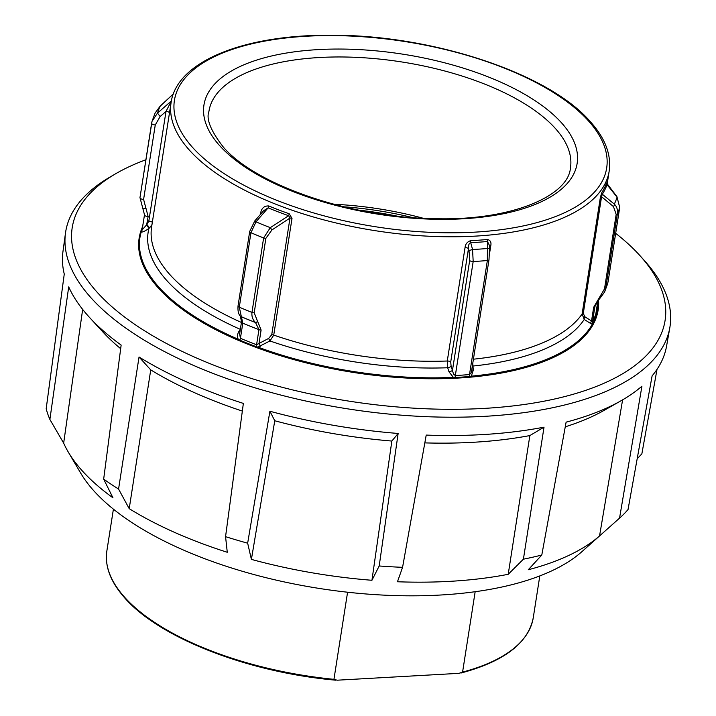 <?xml version="1.0" encoding="UTF-8"?>
<svg xmlns="http://www.w3.org/2000/svg" width="716" height="716" viewBox="0 0 716 716"><rect width="100%" height="100%" fill="white"/><g stroke="black" fill="none" stroke-linecap="round" stroke-linejoin="round"><path stroke-width="1.07" d="M120.673 348.683A288.226 123.537 -171.1 0 1 102.773 331.857L89.625 317.555A305.499 130.939 -171.1 0 0 121.147 345.067L103.668 479.12L112.958 497.808A285.478 122.364 -171.1 0 1 68.235 451.975L80.72 473.169A268.921 115.267 8.9 0 0 504.807 586.377A268.921 115.267 8.9 0 0 581.92 551.651L619.6 518.089A302.886 129.82 8.9 0 0 628.03 509.559L652.106 375.882A305.499 130.939 -171.1 0 0 666.569 346.123L669.818 327.713A305.857 131.091 8.9 0 0 644.606 260.803L640.176 255.88A300.049 128.603 -171.1 0 1 555.607 398.776A300.049 128.603 -171.1 0 1 172.502 346.634A300.049 128.603 -171.1 0 1 115.67 173.746A300.049 128.603 -171.1 0 1 145.903 159.757M103.668 479.12A302.886 129.82 8.9 0 0 118.57 489.055L129.211 508.655A285.478 122.364 -171.1 0 0 227.276 552.278L225.558 536.66A302.886 129.82 8.9 0 0 247.655 543.184L251.397 559.393A285.478 122.364 -171.1 0 0 371.944 580.282L379.194 565.971A302.886 129.82 8.9 0 0 402.571 567.323L397.461 581.759A285.478 122.364 -171.1 0 0 508.208 574.304L523.405 559.187A302.886 129.82 8.9 0 0 532.749 557.2A302.886 129.82 8.9 0 0 541.797 555.016L528.283 569.748A285.478 122.364 -171.1 0 0 599.543 535.953L619.546 518.133A302.886 129.82 8.9 0 0 619.6 518.089M68.235 451.975A285.478 122.364 -171.1 0 1 63.661 443.123L49.887 419.451A302.886 129.82 8.9 0 1 46.182 408.764L64.261 274.049A305.499 130.939 -171.1 0 1 62.954 251.602L65.487 233.076A305.857 131.091 8.9 0 0 229.46 379.48A305.857 131.091 8.9 0 0 558.399 406.473A305.857 131.091 8.9 0 0 669.818 327.713M89.625 317.555A305.499 130.939 -171.1 0 1 68.709 286.892L49.887 419.451M225.558 536.66L243.359 403.412A305.499 130.939 -171.1 0 1 139.038 356.998L118.57 489.055M371.944 580.282L391.849 441.047L398.141 433.457A305.499 130.939 -171.1 0 1 269.896 411.244L247.655 543.184M398.141 433.457L379.194 565.971M508.208 574.304L529.858 435.57L544.026 427.157A305.499 130.939 -171.1 0 1 426.217 435.086L402.571 567.323M544.026 427.157L523.405 559.187M115.67 173.746L109.951 177.085A305.857 131.091 8.9 0 0 65.487 233.076M615.67 233.318A300.049 128.603 -171.1 0 1 640.176 255.88M619.546 518.133L641.921 386.192A305.499 130.939 -171.1 0 1 621.014 400.772A305.499 130.939 -171.1 0 1 566.114 422.145L541.797 555.016M657.019 369.349L641.867 453.819L637.177 458.804M139.038 356.998L150.736 369.895L129.211 508.655M269.896 411.244L274.765 420.757L251.397 559.393M599.543 535.953L622.598 399.859M82.662 309.419L63.661 443.123M621.014 400.772L604.116 410.366A288.226 123.537 -171.1 0 1 565.264 426.817M529.858 435.57A288.226 123.537 -171.1 0 1 424.821 442.891M391.849 441.047A288.226 123.537 -171.1 0 1 274.765 420.757M242.33 411.074A288.226 123.537 -171.1 0 1 150.736 369.895M475.164 591.711L462.581 672.091L459.028 673.335L337.164 680.2L333.942 679.332L347.582 592.222M471.584 370.888L471.056 372.973L469.508 374.558A231.107 99.059 -171.1 0 1 455.331 375.533L473.187 261.51L472.551 249.499L470.707 242.652A2.954 1.155 87.3 0 1 470.725 240.648C467.306 241.713 465.409 244.04 465.033 247.638L447.276 361.007L447.688 367.755L449.004 371.828L453.362 377.368A2.363 0.922 87.3 0 1 453.443 378.308M592.741 325.225A2.363 2.112 -150.7 0 0 592.311 324.214A231.599 99.264 -171.1 0 1 471.325 376.142L469.535 376.509A231.769 99.336 -171.1 0 1 455.313 377.484A2.954 1.172 -92.9 0 1 455.331 375.533L453.559 374.164L452.449 370.494A2.954 0.626 -17.9 0 1 449.004 371.828M489.368 246.402A2.954 1.271 -171.1 0 1 489.449 246.322A2.954 1.271 -171.1 0 1 490.755 245.874C491.498 242.276 490.379 240.146 487.408 239.502A221.709 95.031 -171.1 0 1 479.147 240.164A221.709 95.031 -171.1 0 1 470.725 240.648M469.607 377.243A2.363 1.065 85.1 0 0 469.535 376.509A2.954 1.334 -94.9 0 1 469.508 374.558L487.363 260.535A2.954 1.271 8.9 0 0 488.733 260.096A2.954 1.271 8.9 0 0 489.001 259.684L489.502 248.998A2.954 0.689 -3 0 0 487.811 248.461A226.963 97.278 -171.1 0 1 480.239 249.052A226.963 97.278 -171.1 0 1 472.551 249.499L469.025 250.591L468.479 248.559C468.273 245.284 469.016 243.315 470.707 242.652A222.399 95.326 8.9 0 0 479.156 242.169A222.399 95.326 8.9 0 0 487.453 241.507L487.363 260.535A231.107 99.059 8.9 0 1 473.187 261.51A2.954 1.271 -171.1 0 1 471.235 261.295A2.954 1.271 -171.1 0 1 469.66 260.588L452.449 370.494L451.134 366.422L450.722 361.929L468.479 248.559A2.954 1.271 8.9 0 0 466.948 247.861A2.954 1.271 8.9 0 0 465.033 247.638M595.846 313.787L595.819 313.984A231.107 99.059 -171.1 0 1 592.526 321.752L592.141 321.779M600.384 197.285A2.954 1.271 -171.1 0 1 600.831 196.945A2.954 1.271 -171.1 0 1 601.565 196.721L602.299 194.233A2.954 2.622 32.8 0 1 601.905 192.38L600.384 197.285L582.108 314.011L584.238 319.452L590.861 323.632L592.311 324.214L592.902 323.551A2.363 2.112 28.2 0 1 593.206 324.393M455.367 378.209A2.363 0.94 87.1 0 0 455.313 377.484L453.362 377.377A231.599 99.264 -171.1 0 1 385.19 375.515A231.599 99.264 -171.1 0 1 257.903 347.09L269.941 340.95L273.736 335.106A2.954 1.271 8.9 0 0 272.751 334.855A2.954 1.271 8.9 0 0 271.731 334.757L268.59 338.444L256.588 344.736A231.107 99.059 -171.1 0 1 240.424 338.301L239.618 334.041M257.545 347.949A2.363 0.904 110.2 0 1 257.903 347.09L256.006 346.598A231.769 99.336 -171.1 0 1 239.797 340.145A2.954 1.351 -67 0 0 240.424 338.301L242.796 323.176L239.287 307.182L250.949 232.718L255.988 221.844L254.753 220.958L263.586 210.755L268.142 207.864A222.399 95.326 8.9 0 0 288.62 215.695L290.007 218.031A2.954 1.271 -171.1 0 1 291.027 218.129A2.954 1.271 -171.1 0 1 292.012 218.38L289.201 213.771A221.709 95.031 -171.1 0 1 268.786 205.966C264.168 205.716 261.412 208.267 260.517 213.619L260.382 214.451M239.511 340.816A2.363 1.083 113 0 1 239.797 340.145L238.213 339.241A231.599 99.264 -171.1 0 1 159.426 287.743A231.599 99.264 -171.1 0 1 141.168 232.109C142.851 232.163 145.438 230.928 148.946 228.377L146.655 224.824L142.135 229.881L144.489 214.854M169.495 112.725A2.954 1.271 8.9 0 0 168.636 112.045A2.954 1.271 8.9 0 0 166.005 111.436L148.821 221.128L146.896 224.475L149.581 227.885L151.971 224.636M606.81 184.263L606.622 182.857A2.954 2.658 -160.5 0 0 607.034 184.683L607.49 184.889M598.021 300.496A231.599 99.264 -171.1 0 1 596.321 314.745A2.363 2.13 16.4 0 1 596.786 315.89M240.46 329.405C237.578 332.636 236.826 335.92 238.213 339.241A2.363 1.092 113.3 0 0 237.81 340.091M598.531 299.923A232.297 99.56 -171.1 0 1 598.146 309.983A232.297 99.56 -171.1 0 1 462.617 377.78A232.297 99.56 -171.1 0 1 385.145 376.437A232.297 99.56 -171.1 0 1 139.155 238.106A232.297 99.56 -171.1 0 1 142.645 226.587M471.763 369.733A2.954 0.94 175.4 0 0 473.294 370.163L471.325 376.142A2.363 1.083 84.8 0 1 471.45 377.081M140.587 232.288A2.363 2.13 -162.4 0 1 141.249 231.349L141.168 232.109A2.363 2.13 -163.6 0 0 140.309 233.228M596.321 314.745L596.204 315.765A2.363 2.13 17.6 0 1 596.526 316.714M289.201 213.771A2.954 1.056 109.4 0 1 288.62 215.695L270.317 227.643L263.631 237.936L251.969 312.391C251.558 316.49 252.721 319.846 255.469 322.451L258.95 329.62A2.954 1.271 8.9 0 0 259.998 329.906A2.954 1.271 8.9 0 0 261.107 330.013L258.959 343.716L260.364 346.24M471.575 370.951L489.001 259.684A2.954 1.271 8.9 0 0 489.001 259.639M473.294 370.163L472.757 363.397M596.312 314.745L595.9 313.483M171.366 100.974A222.399 95.326 8.9 0 0 171.357 101.01L166.005 111.436L160.151 116.529L157.484 113.101L152.043 121.308L151.649 123.098A2.954 1.271 8.9 0 0 151.631 123.161A2.954 1.271 8.9 0 0 152.615 124.333A2.954 1.271 8.9 0 0 155.265 124.951L160.151 116.529M144.516 214.684A2.954 1.271 8.9 0 0 144.498 214.764A2.954 1.271 8.9 0 0 145.473 215.937A2.954 1.271 8.9 0 0 148.131 216.554L146.655 224.824M240.343 329.36A224.305 96.141 8.9 0 1 167.034 280.788A224.305 96.141 8.9 0 1 148.946 228.377L149.581 227.885M261.107 330.013L257.653 321.448A2.954 1.441 -47.9 0 1 255.54 322.522A233.881 100.24 -171.1 0 1 241.185 316.705A2.954 2.041 142 0 1 240.388 316.177L240.343 316.123A2.954 2.041 142 0 0 241.14 316.651A233.935 100.267 8.9 0 0 255.469 322.451A2.954 1.441 -47.9 0 0 257.581 321.386L254.198 312.82L265.86 238.365L271.892 229.97L270.317 227.643A233.935 100.267 -171.1 0 1 255.988 221.844L268.142 207.864A2.954 1.316 112.5 0 0 268.786 205.966M268.59 338.444L269.941 340.95A224.305 96.141 8.9 0 0 385.691 365.786A224.305 96.141 8.9 0 0 447.688 367.755A2.954 0.626 -17.9 0 0 451.134 366.422M472.354 365.948A2.954 0.94 175.4 0 0 472.963 366.028A224.305 96.141 8.9 0 0 584.238 319.452A2.954 2.067 121.4 0 1 584.883 316.803L583.289 313.438L601.565 196.721L613.478 206.602L616.172 214.406L604.51 288.861L593.671 307.262L591.532 320.965L584.883 316.803M590.861 323.632A2.954 2.067 122.7 0 1 591.532 320.965L592.526 321.752L594.889 306.636L595.998 303.459L599.373 299.002A2.954 0.448 -133.3 0 0 599.471 298.984A2.954 0.448 -133.3 0 0 599.086 298.098M489.502 249.016A2.954 0.689 -3 0 0 489.502 248.998L489.297 245.114L487.453 241.507A2.954 1.351 84.8 0 1 487.408 239.502M155.184 112.913L160.241 106.129A2.954 0.448 -133.3 0 0 160.142 106.147A2.954 0.448 -133.3 0 0 160.142 106.335M171.357 101.01L157.484 113.101A233.935 100.267 -171.1 0 1 160.241 106.129L173.362 93.939M142.77 208.401A2.954 1.495 -38.6 0 0 142.815 208.463A2.954 1.495 -38.6 0 0 145.84 207.953L143.603 199.406L155.265 124.951M142.842 208.499A2.954 1.495 -38.6 0 0 142.869 208.526A2.954 1.495 -38.6 0 0 145.894 208.016L145.84 207.953M255.737 347.278A2.363 0.922 110.5 0 1 256.006 346.598A2.954 1.155 -69.5 0 0 256.588 344.736L258.95 329.62A231.107 99.059 8.9 0 1 242.796 323.176A2.954 1.271 -171.1 0 1 241.507 321.958A2.954 1.271 -171.1 0 1 241.516 321.878L240.388 316.177A2.954 2.041 142 0 1 240.325 316.096M254.198 312.82A2.954 1.271 8.9 0 1 253.052 312.704A2.954 1.271 8.9 0 1 251.969 312.391A238.088 102.048 -171.1 0 1 239.287 307.182A2.954 1.271 -171.1 0 1 238.034 305.965A2.954 1.271 -171.1 0 1 238.043 305.884C237.685 310.842 238.455 314.261 240.343 316.123A2.954 2.041 142 0 1 240.272 316.033M254.753 220.958L249.705 231.429A2.954 1.271 -171.1 0 1 249.705 231.384M599.498 298.921A2.954 0.448 -133.3 0 0 599.552 298.903A2.954 0.448 -133.3 0 0 599.167 298.017M599.578 298.814L604.51 292.137L605.745 288.19A2.954 1.271 -171.1 0 1 605.315 288.602A2.954 1.271 -171.1 0 1 604.51 288.861M616.852 196.551A2.954 1.495 -38.6 0 1 616.879 196.587A2.954 1.495 -38.6 0 1 617.058 197.142A233.935 100.267 -171.1 0 1 614.301 204.114L602.299 194.233A222.399 95.326 8.9 0 0 607.034 184.683L617.058 197.142L619.707 207.497L608.054 281.952A238.088 102.048 -171.1 0 1 605.745 288.19L617.407 213.735C617.836 209.663 616.798 206.45 614.301 204.114A2.954 2.076 130.8 0 1 613.478 206.602M616.172 214.406A2.954 1.271 -171.1 0 0 616.977 214.147A2.954 1.271 -171.1 0 0 617.407 213.735A238.088 102.048 8.9 0 0 619.707 207.497A2.954 1.271 8.9 0 0 619.725 207.434L608.063 281.889A2.954 1.271 8.9 0 1 608.054 281.952L608.063 281.889A2.954 1.271 8.9 0 0 608.072 281.818M333.942 679.332A215.802 92.489 -171.1 0 1 123.045 595.452A215.802 92.489 -171.1 0 1 106.854 550.971L113.405 509.148M460.979 673.04C504.207 661.468 528.292 643.031 533.259 617.738A215.802 92.489 -171.1 0 1 462.581 672.091M241.426 322.46A221.709 95.031 -171.1 0 1 170.265 275.025A221.709 95.031 -171.1 0 1 151.604 227.017L171.097 102.531A221.709 95.031 8.9 0 0 189.758 150.539A221.709 95.031 8.9 0 0 479.818 235.841A221.709 95.031 8.9 0 0 609.173 171.133L607.114 184.307M616.923 196.649L619.725 207.434A2.954 1.271 8.9 0 0 619.734 207.354M238.061 305.813A2.954 1.271 -171.1 0 0 238.043 305.884L249.705 231.429A2.954 1.271 -171.1 0 0 249.696 231.501A2.954 1.271 -171.1 0 0 250.949 232.718A238.088 102.048 8.9 0 0 263.631 237.936A2.954 1.271 8.9 0 0 264.705 238.249A2.954 1.271 8.9 0 0 265.86 238.365M151.622 123.233L139.987 197.553A2.954 1.271 8.9 0 0 139.969 197.616A2.954 1.271 8.9 0 0 140.954 198.788A2.954 1.271 8.9 0 0 143.603 199.406M489.547 253.607L490.755 245.874M450.722 361.929A2.954 1.271 8.9 0 0 449.192 361.231A2.954 1.271 8.9 0 0 447.276 361.007A221.709 95.031 -171.1 0 1 273.736 335.106L292.012 218.38M595.837 313.894L597.914 300.622L595.819 313.984A2.954 2.667 17.6 0 0 596.204 315.765A231.769 99.336 -171.1 0 1 592.902 323.551A2.954 2.64 28.2 0 1 592.526 321.752M597.287 301.418A231.107 99.059 8.9 0 1 594.889 306.636A2.954 1.271 -171.1 0 1 594.459 307.021A2.954 1.271 -171.1 0 1 593.671 307.262M473.41 359.199A221.709 95.031 -171.1 0 0 582.108 314.011A2.954 1.271 -171.1 0 1 582.547 313.662A2.954 1.271 -171.1 0 1 583.289 313.438M152.32 222.416A2.954 1.271 8.9 0 0 151.461 221.736A2.954 1.271 8.9 0 0 148.821 221.128M606.622 182.857A221.709 95.031 -171.1 0 1 601.905 192.38M588.257 120.673A218.756 93.76 -171.1 0 1 479.04 231.886A218.756 93.76 -171.1 0 1 192.837 147.72A218.756 93.76 -171.1 0 1 302.062 36.507A218.756 93.76 -171.1 0 1 588.257 120.673M555.079 128.137A182.956 78.42 -171.1 0 1 570.446 167.947C568.271 196.497 509.318 221.495 432.401 218.586C349.444 217.387 255.612 184.737 223.41 147.183C210.773 130.903 205.948 118.954 208.947 111.338A182.956 78.42 -171.1 0 1 315.72 57.745A182.956 78.42 -171.1 0 1 555.079 128.137M219.857 145.876A188.863 80.953 8.9 0 0 466.948 218.541A188.863 80.953 8.9 0 0 561.246 122.517A188.863 80.953 8.9 0 0 314.145 49.852A188.863 80.953 8.9 0 0 219.857 145.876M358.904 210.155A179.089 76.764 -171.1 0 1 397.461 216.196M343.877 206.817A180.584 77.4 -171.1 0 1 412.783 217.61A180.575 77.391 8.9 0 0 343.895 206.826M423.147 218.246A182.061 78.035 8.9 0 0 333.817 204.257M152.025 121.371L139.969 197.616L144.498 214.764L142.063 230.167A2.954 2.667 -162.4 0 1 141.249 231.349A231.769 99.336 -171.1 0 1 142.403 228.127M271.892 229.97L290.007 218.031L271.731 334.757M239.547 334.435L241.516 321.869A2.954 1.271 -171.1 0 1 241.516 321.869A2.954 1.271 -171.1 0 1 241.525 321.833M148.131 216.554L145.894 208.016M469.025 250.591L469.66 260.588M106.854 550.971C104.697 565.747 110.148 580.81 123.224 596.159C156.867 636.882 246.644 672.279 335.679 680.182M533.259 617.738L539.801 575.924M171.097 102.531C176.745 61.567 243.574 34.744 330.183 35.254C431.023 34.484 548.268 73.032 590.029 121.326C605.11 137.991 611.491 154.593 609.173 171.133M616.879 196.587L606.855 183.377L606.801 184.236M173.388 93.868L160.151 106.147L155.121 113.038M155.166 112.904L152.043 121.308M604.572 292.012L595.998 303.459M604.537 292.146L607.651 283.733"/></g></svg>
